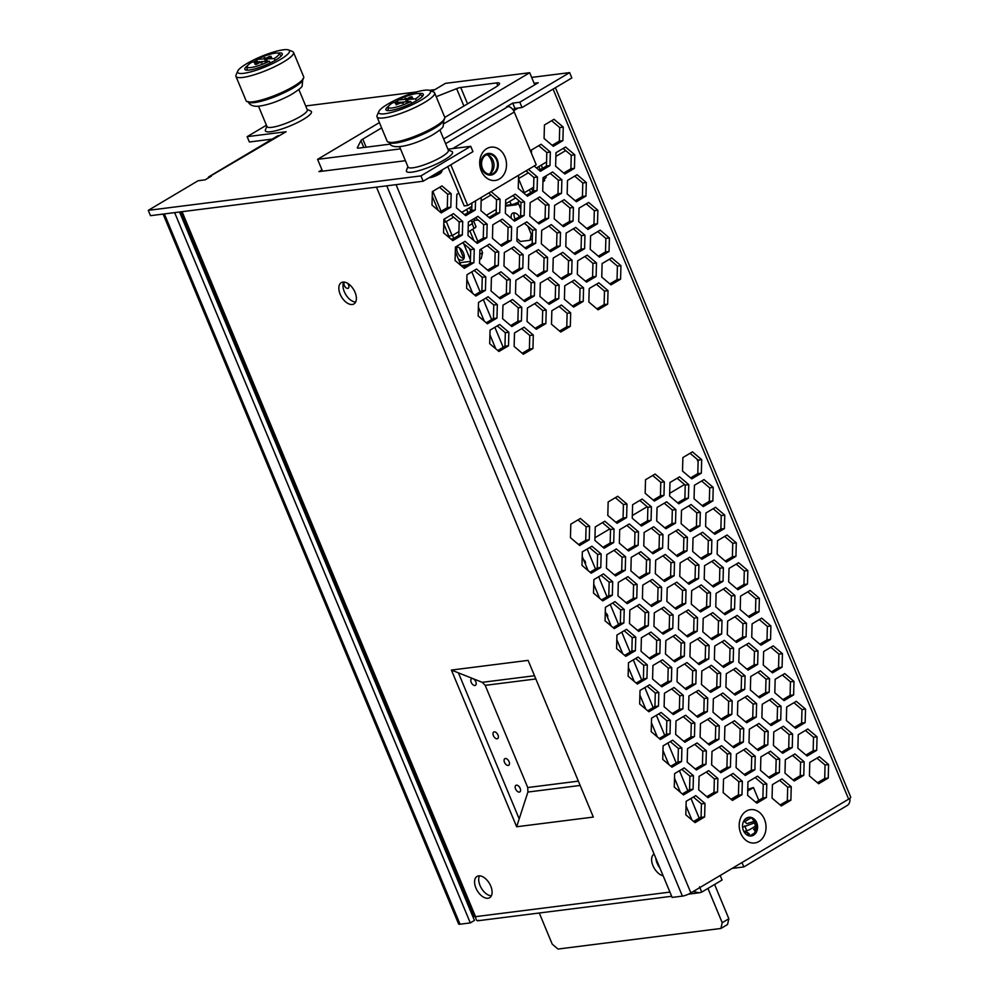<?xml version="1.0" encoding="UTF-8"?>
<svg xmlns="http://www.w3.org/2000/svg" width="999" height="999" viewBox="0 0 999 999"><rect width="100%" height="100%" fill="white"/><g stroke="black" fill="none" stroke-linecap="round" stroke-linejoin="round"><path stroke-width="1.5" d="M494.243 731.867A3.834 2.198 59.3 0 1 497.789 734.615A3.834 2.198 59.3 0 1 497.639 738.623A3.834 2.198 59.3 0 1 497.127 738.798A3.834 2.198 59.3 0 1 493.581 736.038A3.834 2.198 59.3 0 1 493.731 732.042A3.834 2.198 59.3 0 1 494.243 731.867M472.065 678.571A3.834 2.198 59.3 0 1 475.611 681.318A3.834 2.198 59.3 0 1 475.462 685.326A3.834 2.198 59.3 0 1 474.937 685.501A3.834 2.198 59.3 0 1 471.391 682.742A3.834 2.198 59.3 0 1 471.54 678.746A3.834 2.198 59.3 0 1 472.065 678.571M516.433 785.164A3.834 2.198 59.3 0 1 519.98 787.911A3.834 2.198 59.3 0 1 519.83 791.92A3.834 2.198 59.3 0 1 519.318 792.095A3.834 2.198 59.3 0 1 515.759 789.335A3.834 2.198 59.3 0 1 515.921 785.339A3.834 2.198 59.3 0 1 516.433 785.164M505.332 758.516A3.834 2.198 59.3 0 1 508.891 761.263A3.834 2.198 59.3 0 1 508.741 765.271A3.834 2.198 59.3 0 1 508.216 765.446A3.834 2.198 59.3 0 1 504.67 762.687A3.834 2.198 59.3 0 1 504.82 758.691A3.834 2.198 59.3 0 1 505.332 758.516M347.477 283.229A3.534 2.023 59.3 0 1 348.226 288.236A3.534 2.023 59.3 0 1 347.752 288.399A3.534 2.023 59.3 0 1 344.48 285.851A3.534 2.023 59.3 0 1 344.618 282.155A3.534 2.023 59.3 0 1 344.63 282.155M605.731 612.999A2.647 1.523 59.3 0 1 607.442 614.997A2.647 1.523 59.3 0 1 607.492 617.22M583.541 559.702A2.647 1.523 59.3 0 1 585.264 561.7A2.647 1.523 59.3 0 1 585.302 563.923M459.915 262.7L470.404 261.376M714.585 884.477L728.858 918.755L727.534 924.525L720.891 928.471L558.004 949.05L552.235 944.167L539.273 912.999M707.941 888.423L722.215 922.701L720.891 928.471M697.389 819.242L696.216 819.942M471.803 271.878L480.119 291.858M483.341 299.588L491.658 319.58M494.867 327.297L503.196 347.29M587.162 549.013L595.479 569.005M598.701 576.723L607.017 596.715M610.239 604.445L618.556 624.437M621.778 632.155L630.094 652.147M633.304 659.877L641.633 679.857M644.842 687.587L653.171 707.579M656.38 715.296L664.697 735.289M667.919 743.019L676.236 762.999M679.457 770.729L687.774 790.721M690.983 798.438L699.2 818.169M455.319 251.648L461.151 265.672L467.37 264.872M728.858 918.755L722.215 922.701M751.935 818.281A12.363 9.84 -97.2 0 1 753.958 834.24L754.382 833.328M487.712 155.082A12.363 9.84 -97.2 0 1 490.059 173.601M355.632 302.048A12.363 7.08 59.3 0 1 344.33 291.758A12.363 7.08 59.3 0 1 343.743 282.055M340.172 294.23A12.363 7.08 59.3 0 1 341.296 282.655A12.363 7.08 59.3 0 1 355.045 292.345A12.363 7.08 59.3 0 1 353.933 303.921A12.363 7.08 59.3 0 1 340.172 294.23M659.877 867.956A12.363 7.08 59.3 0 1 657.105 863.173A12.363 7.08 59.3 0 1 655.819 858.203M663.136 875.798A12.363 7.08 59.3 0 1 652.946 865.634A12.363 7.08 59.3 0 1 654.07 854.07A12.363 7.08 59.3 0 1 654.095 854.058M491.346 895.828A12.363 7.08 59.3 0 1 480.044 885.539A12.363 7.08 59.3 0 1 479.47 875.836M475.899 887.999A12.363 7.08 59.3 0 1 477.01 876.435A12.363 7.08 59.3 0 1 490.771 886.125A12.363 7.08 59.3 0 1 489.647 897.701A12.363 7.08 59.3 0 1 475.899 887.999M578.371 781.143L527.734 787.537L527.909 792.045L519.193 818.88L458.416 672.851L451.411 670.067L528.109 660.376L593.331 817.07L516.645 826.76L451.411 670.067M758.803 800.361L753.471 787.574L747.727 790.983M691.882 819.954L686.038 805.931M680.344 792.244L674.5 778.221M668.806 764.522L662.974 750.499M657.267 736.812L651.435 722.789M645.729 709.103L639.897 695.079M634.203 681.38L628.359 667.357M622.664 653.671L616.82 639.647M611.126 625.961L605.282 611.937M599.587 598.239L593.756 584.215M588.049 570.529L582.217 556.505M594.967 537.737L609.827 528.896M632.317 515.534L647.19 506.693M669.68 493.331L684.552 484.49M698.101 461.75L697.04 459.178M495.766 348.813L489.922 334.79M484.228 321.104L478.384 307.08M472.689 293.381L466.858 279.358M449.612 237.962L443.781 223.938M438.074 210.24L432.242 196.216M444.33 219.056L445.554 221.99L443.818 222.203M432.804 191.333L441.121 211.326M445.554 221.99L453.633 217.183M461.763 212.35L471.84 206.368M481.156 200.824L490.996 194.98M533.641 187.2L524.375 192.707L518.518 178.634L528.359 172.777M536.488 167.944L546.553 161.963M555.881 156.418L565.709 150.574M747.776 789.297L753.471 787.574M738.448 794.842L731.018 799.262M701.086 817.045L693.656 821.465M699.512 886.787L701.723 892.119L722.065 880.032L720.179 875.499M701.723 892.119L699.275 892.794L693.269 891.495M180.819 211.85L474.113 916.433A6.481 1.286 -22.6 0 0 475.524 916.657C475.986 920.229 477.023 921.44 478.633 920.304M519.193 818.88L516.645 826.76M534.502 675.736L482.242 682.329L458.416 672.851M482.242 682.329L485.202 685.351L535.839 678.958M527.734 787.537L485.202 685.351M485.789 155.195A10.015 7.967 82.8 0 0 481.98 166.883A10.015 7.967 82.8 0 0 490.821 174.188A10.015 7.967 82.8 0 0 493.331 173.314A10.015 7.967 82.8 0 0 497.14 161.626A10.015 7.967 82.8 0 0 488.311 154.321A10.015 7.967 82.8 0 0 485.789 155.195M486.563 154.795A10.015 7.967 -97.2 0 1 493.843 163.174A10.015 7.967 -97.2 0 1 489.785 173.764A10.015 7.967 -97.2 0 1 489.011 174.163M764.447 819.267A16.783 13.349 82.8 0 0 746.29 811.113A16.783 13.349 82.8 0 0 740.783 833.341A16.783 13.349 82.8 0 0 758.94 841.495A16.783 13.349 82.8 0 0 764.447 819.267M756.705 822.676A9.428 7.492 82.8 0 0 748.875 817.282A9.428 7.492 82.8 0 0 743.418 830.569A9.428 7.492 82.8 0 0 751.236 835.976A9.428 7.492 82.8 0 0 756.705 822.676M748.388 817.357A9.428 7.492 -97.2 0 1 755.719 822.801A9.428 7.492 -97.2 0 1 750.749 836.013M518.144 108.042L513.623 110.727M396.054 184.653L690.871 892.919L848.651 799.15A6.481 1.286 157.4 0 0 850.736 797.152L555.419 87.712M458.866 193.132L456.818 194.355L456.456 207.867L465.684 215.672L475.274 209.977L475.512 200.849M477.222 243.381L486.813 237.687L487.162 224.176L477.934 216.371L468.344 222.065L467.994 235.577L477.222 243.381M488.761 271.104L498.339 265.409L498.701 251.898L489.473 244.081L479.882 249.787L479.532 263.286L488.761 271.104M500.299 298.813L509.877 293.119L510.239 279.608L501.011 271.803L491.421 277.497L491.058 291.009L500.299 298.813M511.825 326.523L521.416 320.829L521.778 307.33L512.537 299.513L502.959 305.207L502.597 318.718L511.825 326.523M523.364 354.245L532.954 348.551L533.304 335.04L524.075 327.222L514.497 332.929L514.135 346.428L523.364 354.245M604.12 548.239L613.711 542.544L614.06 529.033L604.832 521.228L595.242 526.923L594.892 540.434L604.12 548.239M615.659 575.961L625.249 570.254L625.599 556.755L616.371 548.938L606.78 554.632L606.43 568.144L615.659 575.961M627.197 603.671L636.775 597.976L637.137 584.465L627.909 576.66L618.319 582.355L617.969 595.866L627.197 603.671M638.736 631.38L648.314 625.686L648.676 612.175L639.447 604.37L629.857 610.064L629.495 623.576L638.736 631.38M650.262 659.103L659.852 653.408L660.214 639.897L650.973 632.08L641.395 637.787L641.033 651.286L650.262 659.103M661.8 686.812L671.39 681.118L671.74 667.607L662.512 659.802L652.934 665.496L652.572 679.008L661.8 686.812M673.338 714.522L682.929 708.828L683.279 695.329L674.05 687.512L664.46 693.206L664.11 706.718L673.338 714.522M684.877 742.245L694.467 736.55L694.817 723.039L685.589 715.222L675.998 720.928L675.649 734.427L684.877 742.245M696.415 769.954L705.993 764.26L706.355 750.749L697.127 742.944L687.537 748.638L687.187 762.15L696.415 769.954M707.954 797.677L717.532 791.97L717.894 778.471L708.666 770.654L699.075 776.348L698.713 789.859L707.954 797.677M514.585 221.179L524.163 215.484L524.525 201.973L515.297 194.168L505.706 199.862L505.344 213.374L514.585 221.179M526.111 248.901L535.701 243.207L536.063 229.695L526.823 221.878L517.245 227.585L516.883 241.084L526.111 248.901M537.649 276.611L547.24 270.916L547.589 257.405L538.361 249.6L528.783 255.294L528.421 268.806L537.649 276.611M549.188 304.32L558.778 298.626L559.128 285.127L549.9 277.31L540.309 283.004L539.959 296.516L549.188 304.32M560.726 332.043L570.317 326.348L570.666 312.837L561.438 305.02L551.848 310.726L551.498 324.225L560.726 332.043M641.483 526.036L651.061 520.342L651.423 506.83L642.195 499.025L632.604 504.72L632.255 518.231L641.483 526.036M653.021 553.758L662.599 548.051L662.961 534.552L653.733 526.735L644.143 532.442L643.781 545.941L653.021 553.758M664.547 581.468L674.138 575.774L674.5 562.262L665.259 554.457L655.681 560.152L655.319 573.663L664.547 581.468M676.086 609.178L685.676 603.483L686.026 589.972L676.798 582.167L667.22 587.862L666.857 601.373L676.086 609.178M687.624 636.9L697.215 631.206L697.564 617.694L688.336 609.877L678.746 615.584L678.396 629.083L687.624 636.9M699.163 664.61L708.753 658.915L709.103 645.404L699.874 637.599L690.284 643.294L689.934 656.805L699.163 664.61M710.701 692.319L720.279 686.625L720.641 673.126L711.413 665.309L701.822 671.003L701.473 684.515L710.701 692.319M722.24 720.042L731.817 714.347L732.18 700.836L722.951 693.019L713.361 698.726L712.999 712.225L722.24 720.042M733.766 747.751L743.356 742.057L743.718 728.546L734.477 720.741L724.899 726.435L724.537 739.947L733.766 747.751M745.304 775.474L754.894 769.767L755.244 756.268L746.016 748.451L736.438 754.145L736.076 767.657L745.304 775.474M756.842 803.184L766.433 797.489L766.782 783.978L757.554 776.161L747.964 781.867L747.614 795.366L756.842 803.184M534.165 165.996L540.397 171.266L549.987 165.572L550.349 152.06L541.108 144.256L531.53 149.95L531.443 153.284M551.935 198.976L561.525 193.282L561.875 179.77L552.647 171.965L543.069 177.66L542.707 191.171L551.935 198.976M563.473 226.698L573.064 221.004L573.414 207.492L564.185 199.675L554.595 205.382L554.245 218.881L563.473 226.698M575.012 254.408L584.602 248.714L584.952 235.202L575.724 227.397L566.133 233.092L565.784 246.603L575.012 254.408M586.55 282.13L596.128 276.423L596.49 262.924L587.262 255.107L577.672 260.801L577.322 274.313L586.55 282.13M598.089 309.84L607.667 304.146L608.029 290.634L598.801 282.817L589.21 288.524L588.848 302.023L598.089 309.84M678.833 503.833L688.423 498.139L688.786 484.627L679.545 476.823L669.967 482.517L669.605 496.028L678.833 503.833M690.371 531.555L699.962 525.849L700.311 512.35L691.083 504.532L681.505 510.239L681.143 523.738L690.371 531.555M701.91 559.265L711.5 553.571L711.85 540.059L702.622 532.255L693.031 537.949L692.682 551.46L701.91 559.265M713.448 586.975L723.039 581.281L723.388 567.782L714.16 559.964L704.57 565.659L704.22 579.17L713.448 586.975M724.987 614.697L734.565 609.003L734.927 595.491L725.699 587.674L716.108 593.381L715.759 606.88L724.987 614.697M736.525 642.407L746.103 636.713L746.465 623.201L737.237 615.396L727.647 621.091L727.284 634.602L736.525 642.407M748.051 670.129L757.642 664.422L758.004 650.923L748.763 643.106L739.185 648.801L738.823 662.312L748.051 670.129M759.59 697.839L769.18 692.145L769.53 678.633L760.301 670.816L750.724 676.523L750.361 690.022L759.59 697.839M771.128 725.549L780.719 719.854L781.068 706.343L771.84 698.538L762.249 704.233L761.9 717.744L771.128 725.549M782.667 753.271L792.257 747.564L792.607 734.065L783.378 726.248L773.788 731.942L773.438 745.454L782.667 753.271M794.205 780.981L803.783 775.286L804.145 761.775L794.917 753.97L785.326 759.665L784.977 773.164L794.205 780.981M441.233 212.912L450.824 207.218L451.186 193.706L441.945 185.901L432.367 191.596L432.005 205.107L441.233 212.912M452.772 240.634L462.362 234.927L462.712 221.428L453.484 213.611L443.906 219.305L443.544 232.817L452.772 240.634M464.31 268.344L473.901 262.65L474.25 249.138L465.022 241.333L455.432 247.028L455.082 260.539L464.31 268.344M475.849 296.054L485.439 290.359L485.789 276.848L476.56 269.043L466.97 274.737L466.62 288.249L475.849 296.054M487.387 323.776L496.965 318.082L497.327 304.57L488.099 296.753L478.509 302.46L478.159 315.959L487.387 323.776M498.926 351.486L508.503 345.791L508.866 332.28L499.637 324.475L490.047 330.169L489.685 343.681L498.926 351.486M579.67 545.491L589.26 539.785L589.622 526.286L580.382 518.469L570.804 524.163L570.441 537.674L579.67 545.491M591.208 573.201L600.799 567.507L601.148 553.995L591.92 546.191L582.342 551.885L581.98 565.384L591.208 573.201M602.747 600.911L612.337 595.217L612.687 581.705L603.458 573.901L593.868 579.595L593.518 593.106L602.747 600.911M614.285 628.633L623.875 622.926L624.225 609.427L614.997 601.61L605.406 607.317L605.057 620.816L614.285 628.633M625.824 656.343L635.401 650.649L635.764 637.137L626.535 629.333L616.945 635.027L616.595 648.538L625.824 656.343M637.362 684.053L646.94 678.358L647.302 664.847L638.074 657.042L628.483 662.737L628.121 676.248L637.362 684.053M648.888 711.775L658.478 706.081L658.841 692.569L649.6 684.752L640.022 690.459L639.66 703.958L648.888 711.775M660.426 739.485L670.017 733.79L670.366 720.279L661.138 712.474L651.56 718.169L651.198 731.68L660.426 739.485M671.965 767.195L681.555 761.5L681.905 748.001L672.677 740.184L663.086 745.878L662.737 759.39L671.965 767.195M683.503 794.917L693.081 789.222L693.443 775.711L684.215 767.894L674.625 773.601L674.275 787.1L683.503 794.917M695.042 822.627L704.62 816.932L704.982 803.421L695.754 795.616L686.163 801.31L685.814 814.822L695.042 822.627M481.256 197.44L480.906 210.614L490.134 218.431L499.725 212.725L500.074 199.226L491.071 191.608M501.673 246.141L511.251 240.447L511.613 226.935L502.385 219.131L492.794 224.825L492.445 238.336L501.673 246.141M513.211 273.851L522.789 268.157L523.151 254.645L513.923 246.84L504.333 252.535L503.971 266.046L513.211 273.851M524.737 301.573L534.328 295.879L534.69 282.367L525.449 274.55L515.871 280.257L515.509 293.756L524.737 301.573M536.276 329.283L545.866 323.589L546.216 310.077L536.987 302.272L527.41 307.967L527.047 321.478L536.276 329.283M617.032 523.289L626.623 517.582L626.972 504.083L617.744 496.266L608.154 501.96L607.804 515.472L617.032 523.289M628.571 550.998L638.161 545.304L638.511 531.793L629.283 523.988L619.692 529.682L619.343 543.194L628.571 550.998M640.109 578.708L649.687 573.014L650.049 559.502L640.821 551.698L631.231 557.392L630.881 570.904L640.109 578.708M651.648 606.43L661.226 600.724L661.588 587.225L652.359 579.408L642.769 585.114L642.407 598.613L651.648 606.43M663.174 634.14L672.764 628.446L673.126 614.934L663.885 607.13L654.308 612.824L653.945 626.336L663.174 634.14M674.712 661.85L684.303 656.156L684.652 642.657L675.424 634.84L665.846 640.534L665.484 654.045L674.712 661.85M686.251 689.572L695.841 683.878L696.191 670.366L686.962 662.549L677.372 668.256L677.022 681.755L686.251 689.572M697.789 717.282L707.367 711.588L707.729 698.076L698.501 690.272L688.91 695.966L688.561 709.477L697.789 717.282M709.327 745.004L718.905 739.297L719.268 725.798L710.039 717.981L700.449 723.676L700.099 737.187L709.327 745.004M720.853 772.714L730.444 767.02L730.806 753.508L721.578 745.691L711.987 751.398L711.625 764.897L720.853 772.714M732.392 800.424L741.982 794.729L742.332 781.218L733.104 773.413L723.526 779.108L723.164 792.619L732.392 800.424M518.606 175.237L518.256 188.411L527.497 196.229L537.075 190.534L537.437 177.023L528.434 169.405M539.023 223.938L548.613 218.244L548.975 204.733L539.735 196.928L530.157 202.622L529.795 216.134L539.023 223.938M550.561 251.648L560.152 245.954L560.501 232.455L551.273 224.638L541.695 230.332L541.333 243.843L550.561 251.648M562.1 279.37L571.69 273.676L572.04 260.165L562.812 252.347L553.221 258.054L552.872 271.553L562.1 279.37M573.638 307.08L583.229 301.386L583.578 287.874L574.35 280.07L564.76 285.764L564.41 299.275L573.638 307.08M654.395 501.086L663.973 495.379L664.335 481.88L655.107 474.063L645.516 479.757L645.167 493.269L654.395 501.086M665.921 528.796L675.511 523.101L675.873 509.59L666.645 501.785L657.055 507.48L656.693 520.991L665.921 528.796M677.459 556.505L687.05 550.811L687.399 537.3L678.171 529.495L668.593 535.189L668.231 548.701L677.459 556.505M688.998 584.228L698.588 578.533L698.938 565.022L689.71 557.205L680.132 562.912L679.77 576.411L688.998 584.228M700.536 611.937L710.127 606.243L710.476 592.732L701.248 584.927L691.658 590.621L691.308 604.133L700.536 611.937M712.075 639.647L721.653 633.953L722.015 620.454L712.786 612.637L703.196 618.331L702.846 631.843L712.075 639.647M723.613 667.369L733.191 661.675L733.553 648.164L724.325 640.347L714.735 646.053L714.372 659.552L723.613 667.369M735.139 695.079L744.73 689.385L745.092 675.873L735.851 668.069L726.273 673.763L725.911 687.275L735.139 695.079M746.678 722.801L756.268 717.095L756.618 703.596L747.389 695.779L737.811 701.473L737.449 714.984L746.678 722.801M758.216 750.511L767.806 744.817L768.156 731.305L758.928 723.488L749.337 729.195L748.988 742.694L758.216 750.511M769.754 778.221L779.345 772.527L779.695 759.015L770.466 751.211L760.876 756.905L760.526 770.416L769.754 778.221M781.293 805.943L790.871 800.236L791.233 786.737L782.005 778.92L772.414 784.615L772.065 798.126L781.293 805.943M553.309 146.304L562.899 140.609L563.261 127.098L554.02 119.293L544.443 124.987L544.08 138.499L553.309 146.304M564.847 174.026L574.437 168.332L574.787 154.82L565.559 147.003L555.981 152.71L555.619 166.209L564.847 174.026M576.386 201.736L585.976 196.041L586.326 182.53L577.097 174.725L567.507 180.419L567.157 193.931L576.386 201.736M587.924 229.445L597.502 223.751L597.864 210.252L588.636 202.435L579.045 208.129L578.696 221.641L587.924 229.445M599.462 257.168L609.04 251.473L609.402 237.962L600.174 230.145L590.584 235.851L590.234 249.35L599.462 257.168M611.001 284.877L620.579 279.183L620.941 265.672L611.713 257.867L602.122 263.561L601.76 277.073L611.001 284.877M691.745 478.883L701.335 473.176L701.685 459.677L692.457 451.86L682.879 457.567L682.517 471.066L691.745 478.883M703.284 506.593L712.874 500.899L713.224 487.387L703.995 479.582L694.417 485.277L694.055 498.788L703.284 506.593M714.822 534.303L724.412 528.608L724.762 515.097L715.534 507.292L705.943 512.986L705.594 526.498L714.822 534.303M726.36 562.025L735.938 556.331L736.3 542.819L727.072 535.002L717.482 540.709L717.132 554.208L726.36 562.025M737.899 589.735L747.477 584.04L747.839 570.529L738.611 562.724L729.02 568.419L728.658 581.93L737.899 589.735M749.425 617.444L759.015 611.75L759.377 598.251L750.137 590.434L740.559 596.128L740.197 609.64L749.425 617.444M760.963 645.167L770.554 639.472L770.903 625.961L761.675 618.144L752.097 623.851L751.735 637.35L760.963 645.167M772.502 672.876L782.092 667.182L782.442 653.671L773.214 645.866L763.623 651.56L763.273 665.072L772.502 672.876M784.04 700.599L793.631 694.892L793.98 681.393L784.752 673.576L775.162 679.27L774.812 692.782L784.04 700.599M795.579 728.308L805.157 722.614L805.519 709.103L796.29 701.298L786.7 706.992L786.35 720.491L795.579 728.308M807.117 756.018L816.695 750.324L817.057 736.812L807.829 729.008L798.238 734.702L797.876 748.214L807.117 756.018M818.643 783.74L828.233 778.034L828.596 764.535L819.355 756.718L809.777 762.412L809.415 775.923L818.643 783.74M471.928 202.984L471.728 210.427L464.535 214.698M475.549 217.794L483.628 224.625L483.266 238.137L476.073 242.407M487.075 245.504L495.154 252.347L494.805 265.846L487.612 270.13M498.613 273.214L506.693 280.057L506.343 293.569L499.15 297.839M510.152 300.936L518.231 307.767L517.882 321.278L510.676 325.549M521.69 328.646L529.77 335.489L529.408 348.988L522.215 353.271M602.447 522.652L610.526 529.482L610.164 542.994L602.971 547.265M613.985 550.362L622.065 557.205L621.703 570.704L614.51 574.987M625.511 578.071L633.591 584.914L633.241 598.426L626.048 602.697M637.05 605.794L645.129 612.624L644.78 626.136L637.574 630.406M648.588 633.503L656.668 640.347L656.318 653.846L649.113 658.129M660.127 661.213L668.206 668.056L667.844 681.568L660.651 685.838M671.665 688.935L679.745 695.766L679.382 709.278L672.19 713.561M683.191 716.645L691.283 723.488L690.921 736.987L683.728 741.27M694.73 744.367L702.809 751.198L702.459 764.71L695.267 768.98M706.268 772.077L714.347 778.908L713.998 792.419L706.793 796.702M512.899 195.592L520.979 202.422L520.629 215.934L513.436 220.205M524.438 223.301L532.517 230.145L532.167 243.644L524.962 247.927M535.976 251.011L544.055 257.854L543.693 271.366L536.5 275.637M547.514 278.733L555.594 285.564L555.232 299.076L548.039 303.359M559.053 306.443L567.132 313.286L566.77 326.785L559.577 331.069M639.797 500.449L647.876 507.28L647.527 520.791L640.334 525.062M651.336 528.159L659.415 535.002L659.065 548.501L651.86 552.784M662.874 555.869L670.953 562.712L670.604 576.223L663.398 580.494M674.412 583.591L682.492 590.421L682.13 603.933L674.937 608.204M685.951 611.301L694.03 618.144L693.668 631.643L686.475 635.926M697.477 639.01L705.569 645.854L705.207 659.365L698.014 663.636M709.015 666.733L717.095 673.563L716.745 687.075L709.552 691.358M720.554 694.442L728.633 701.286L728.283 714.784L721.078 719.068M732.092 722.165L740.172 728.995L739.809 742.507L732.617 746.777M743.631 749.874L751.71 756.705L751.348 770.217L744.155 774.5M755.169 777.584L763.248 784.427L762.886 797.939L755.694 802.209M538.723 145.667L546.803 152.51L546.453 166.021L539.248 170.292M550.262 173.389L558.341 180.22L557.979 193.731L550.786 198.002M561.8 201.099L569.88 207.942L569.517 221.441L562.325 225.724M573.339 228.808L581.418 235.652L581.056 249.163L573.863 253.434M584.865 256.531L592.944 263.361L592.594 276.873L585.402 281.156M596.403 284.24L604.482 291.084L604.133 304.583L596.927 308.866M677.16 478.246L685.239 485.077L684.877 498.588L677.684 502.859M688.698 505.956L696.778 512.799L696.415 526.298L689.223 530.581M700.237 533.666L708.316 540.509L707.954 554.02L700.761 558.291M711.763 561.388L719.842 568.219L719.492 581.73L712.299 586.001M723.301 589.098L731.38 595.941L731.031 609.44L723.838 613.723M734.839 616.82L742.919 623.651L742.569 637.162L735.364 641.433M746.378 644.53L754.457 651.36L754.095 664.872L746.902 669.155M757.916 672.24L765.996 679.083L765.634 692.582L758.441 696.865M769.455 699.962L777.534 706.793L777.172 720.304L769.979 724.575M780.981 727.672L789.06 734.502L788.711 748.014L781.518 752.297M792.519 755.381L800.599 762.225L800.249 775.736L793.056 780.007M439.56 187.325L447.639 194.156L447.29 207.667L440.084 211.938M451.098 215.035L459.178 221.878L458.816 235.377L451.623 239.66M462.637 242.745L470.716 249.588L470.354 263.099L463.161 267.37M474.163 270.467L482.255 277.297L481.893 290.809L474.7 295.08M485.701 298.177L493.781 305.02L493.431 318.519L486.238 322.802M497.24 325.886L505.319 332.729L504.97 346.241L497.764 350.512M577.996 519.892L586.076 526.735L585.714 540.234L578.521 544.517M589.535 547.602L597.614 554.445L597.252 567.956L590.059 572.227M601.073 575.324L609.153 582.155L608.791 595.666L601.598 599.937M612.599 603.034L620.679 609.877L620.329 623.376L613.136 627.659M624.138 630.744L632.217 637.587L631.868 651.098L624.675 655.369M635.676 658.466L643.756 665.297L643.406 678.808L636.201 683.079M647.215 686.176L655.294 693.019L654.932 706.518L647.739 710.801M658.753 713.885L666.832 720.729L666.47 734.24L659.278 738.511M670.292 741.608L678.371 748.438L678.009 761.95L670.816 766.233M681.817 769.317L689.897 776.161L689.547 789.66L682.354 793.943M693.356 797.04L701.435 803.87L701.086 817.382L693.893 821.653M488.686 193.019L496.528 199.675L496.178 213.174L488.986 217.457M499.987 220.542L508.066 227.385L507.717 240.896L500.524 245.167M511.525 248.264L519.605 255.095L519.255 268.606L512.05 272.877M523.064 275.974L531.143 282.817L530.781 296.316L523.588 300.599M534.602 303.684L542.682 310.527L542.32 324.038L535.127 328.309M615.359 497.689L623.438 504.532L623.076 518.031L615.884 522.315M626.885 525.399L634.964 532.242L634.615 545.754L627.422 550.024M638.423 553.121L646.503 559.952L646.153 573.463L638.96 577.734M649.962 580.831L658.041 587.674L657.692 601.173L650.486 605.456M661.5 608.541L669.58 615.384L669.218 628.895L662.025 633.166M673.039 636.263L681.118 643.094L680.756 656.605L673.563 660.876M684.577 663.973L692.657 670.816L692.295 684.315L685.102 688.598M696.103 691.695L704.183 698.526L703.833 712.037L696.64 716.308M707.642 719.405L715.721 726.236L715.371 739.747L708.179 744.03M719.18 747.115L727.26 753.958L726.91 767.457L719.705 771.74M730.719 774.837L738.798 781.668L738.436 795.179L731.243 799.45M526.036 170.817L533.891 177.472L533.541 190.971L526.336 195.255M537.35 198.339L545.429 205.182L545.067 218.694L537.874 222.964M548.888 226.061L556.967 232.892L556.605 246.403L549.413 250.674M560.427 253.771L568.506 260.614L568.144 274.113L560.951 278.396M571.952 281.493L580.032 288.324L579.682 301.835L572.489 306.106M652.709 475.487L660.789 482.33L660.439 495.829L653.246 500.112M664.248 503.196L672.327 510.039L671.977 523.551L664.772 527.822M675.786 530.919L683.865 537.749L683.503 551.261L676.311 555.531M687.324 558.628L695.404 565.471L695.042 578.97L687.849 583.254M698.863 586.338L706.942 593.181L706.58 606.693L699.387 610.963M710.389 614.06L718.468 620.891L718.119 634.402L710.926 638.686M721.927 641.77L730.007 648.613L729.657 662.112L722.464 666.395M733.466 669.492L741.545 676.323L741.196 689.834L733.99 694.105M745.004 697.202L753.084 704.033L752.722 717.544L745.529 721.827M756.543 724.912L764.622 731.755L764.26 745.254L757.067 749.537M768.081 752.634L776.161 759.465L775.798 772.976L768.606 777.247M779.607 780.344L787.687 787.175L787.337 800.686L780.144 804.969M551.635 120.717L559.715 127.547L559.353 141.059L552.16 145.33M563.174 148.426L571.253 155.27L570.891 168.769L563.698 173.052M574.712 176.136L582.792 182.979L582.429 196.491L575.237 200.762M586.238 203.858L594.318 210.689L593.968 224.201L586.775 228.484M597.777 231.568L605.856 238.411L605.506 251.91L598.314 256.194M609.315 259.29L617.394 266.121L617.045 279.633L609.84 283.903M690.072 453.284L698.151 460.127L697.789 473.626L690.596 477.909M701.61 480.994L709.69 487.837L709.327 501.348L702.135 505.619M713.149 508.716L721.228 515.546L720.866 529.058L713.673 533.329M724.675 536.426L732.754 543.269L732.404 556.768L725.212 561.051M736.213 564.135L744.292 570.978L743.943 584.49L736.75 588.761M747.751 591.858L755.831 598.688L755.481 612.2L748.276 616.483M759.29 619.567L767.369 626.41L767.007 639.909L759.814 644.193M770.828 647.29L778.908 654.12L778.546 667.632L771.353 671.902M782.367 674.999L790.446 681.83L790.084 695.341L782.891 699.625M793.893 702.709L801.972 709.552L801.623 723.064L794.43 727.334M805.431 730.431L813.511 737.262L813.161 750.773L805.956 755.044M816.97 758.141L825.049 764.984L824.699 778.483L817.494 782.766M473.863 915.833L472.789 916.458M179.558 212L474.45 920.454L470.304 922.914L460.027 924.212A6.481 1.286 157.4 0 1 458.616 923.988L163.112 214.086M470.304 922.914L174.638 212.625M690.871 892.919A6.481 1.286 157.4 0 1 682.404 896.128L672.14 897.414L376.473 187.125M742.007 862.524L743.83 866.932L847.189 805.506A6.481 5.157 82.8 0 0 849.774 798.413M743.83 866.932L732.105 868.406M742.582 827.222L754.57 822.839M755.331 826.273L749.312 829.844L743.88 831.555M755.157 830.669L753.558 829.307L755.419 828.208M748.588 817.357L744.692 819.667M753.983 821.428L746.915 823.651L744.617 821.702L751.086 817.856M744.742 832.891L747.14 832.13L749.425 834.09L747.477 835.251M749.625 835.963L753.683 833.553M747.14 832.13L748.251 834.789M744.742 825.936L746.703 830.669M825.049 764.984L828.596 764.535M824.699 778.483L828.233 778.034M813.511 737.262L817.057 736.812M813.161 750.773L816.695 750.324M801.972 709.552L805.519 709.103M801.623 723.064L805.157 722.614M790.446 681.83L793.98 681.393M790.084 695.341L793.631 694.892M778.908 654.12L782.442 653.671M778.546 667.632L782.092 667.182M767.369 626.41L770.903 625.961M767.007 639.909L770.554 639.472M755.831 598.688L759.377 598.251M755.481 612.2L759.015 611.75M744.292 570.978L747.839 570.529M743.943 584.49L747.477 584.04M732.754 543.269L736.3 542.819M732.404 556.768L735.938 556.331M721.228 515.546L724.762 515.097M720.866 529.058L724.412 528.608M709.69 487.837L713.224 487.387M709.327 501.348L712.874 500.899M698.151 460.127L701.685 459.677M697.789 473.626L701.335 473.176M617.394 266.121L620.941 265.672M617.045 279.633L620.579 279.183M605.856 238.411L609.402 237.962M605.506 251.91L609.04 251.473M594.318 210.689L597.864 210.252M593.968 224.201L597.502 223.751M582.792 182.979L586.326 182.53M582.429 196.491L585.976 196.041M571.253 155.27L574.787 154.82M570.891 168.769L574.437 168.332M559.715 127.547L563.261 127.098M559.353 141.059L562.899 140.609M787.687 787.175L791.233 786.737M787.337 800.686L790.871 800.236M776.161 759.465L779.695 759.015M775.798 772.976L779.345 772.527M764.622 731.755L768.156 731.305M764.26 745.254L767.806 744.817M753.084 704.033L756.618 703.596M752.722 717.544L756.268 717.095M741.545 676.323L745.092 675.873M741.196 689.834L744.73 689.385M730.007 648.613L733.553 648.164M729.657 662.112L733.191 661.675M718.468 620.891L722.015 620.454M718.119 634.402L721.653 633.953M706.942 593.181L710.476 592.732M706.58 606.693L710.127 606.243M695.404 565.471L698.938 565.022M695.042 578.97L698.588 578.533M683.865 537.749L687.399 537.3M683.503 551.261L687.05 550.811M672.327 510.039L675.873 509.59M671.977 523.551L675.511 523.101M660.789 482.33L664.335 481.88M660.439 495.829L663.973 495.379M580.032 288.324L583.578 287.874M579.682 301.835L583.229 301.386M568.506 260.614L572.04 260.165M568.144 274.113L571.69 273.676M556.967 232.892L560.501 232.455M556.605 246.403L560.152 245.954M545.429 205.182L548.975 204.733M545.067 218.694L548.613 218.244M533.891 177.472L537.437 177.023M533.541 190.971L537.075 190.534M738.798 781.668L742.332 781.218M738.436 795.179L741.982 794.729M727.26 753.958L730.806 753.508M726.91 767.457L730.444 767.02M715.721 726.236L719.268 725.798M715.371 739.747L718.905 739.297M704.183 698.526L707.729 698.076M703.833 712.037L707.367 711.588M692.657 670.816L696.191 670.366M692.295 684.315L695.841 683.878M681.118 643.094L684.652 642.657M680.756 656.605L684.303 656.156M669.58 615.384L673.126 614.934M669.218 628.895L672.764 628.446M658.041 587.674L661.588 587.225M657.692 601.173L661.226 600.724M646.503 559.952L650.049 559.502M646.153 573.463L649.687 573.014M634.964 532.242L638.511 531.793M634.615 545.754L638.161 545.304M623.438 504.532L626.972 504.083M623.076 518.031L626.623 517.582M542.682 310.527L546.216 310.077M542.32 324.038L545.866 323.589M531.143 282.817L534.69 282.367M530.781 296.316L534.328 295.879M519.605 255.095L523.151 254.645M519.255 268.606L522.789 268.157M508.066 227.385L511.613 226.935M507.717 240.896L511.251 240.447M496.528 199.675L500.074 199.226M496.178 213.174L499.725 212.725M701.435 803.87L704.982 803.421M701.086 817.382L704.62 816.932M689.897 776.161L693.443 775.711M689.547 789.66L693.081 789.222M678.371 748.438L681.905 748.001M678.009 761.95L681.555 761.5M666.832 720.729L670.366 720.279M666.47 734.24L670.017 733.79M655.294 693.019L658.841 692.569M654.932 706.518L658.478 706.081M643.756 665.297L647.302 664.847M643.406 678.808L646.94 678.358M632.217 637.587L635.764 637.137M631.868 651.098L635.401 650.649M620.679 609.877L624.225 609.427M620.329 623.376L623.875 622.926M609.153 582.155L612.687 581.705M608.791 595.666L612.337 595.217M597.614 554.445L601.148 553.995M597.252 567.956L600.799 567.507M586.076 526.735L589.622 526.286M585.714 540.234L589.26 539.785M505.319 332.729L508.866 332.28M504.97 346.241L508.503 345.791M493.781 305.02L497.327 304.57M493.431 318.519L496.965 318.082M482.255 277.297L485.789 276.848M481.893 290.809L485.439 290.359M470.716 249.588L474.25 249.138M470.354 263.099L473.901 262.65M459.178 221.878L462.712 221.428M458.816 235.377L462.362 234.927M447.639 194.156L451.186 193.706M447.29 207.667L450.824 207.218M800.599 762.225L804.145 761.775M800.249 775.736L803.783 775.286M789.06 734.502L792.607 734.065M788.711 748.014L792.257 747.564M777.534 706.793L781.068 706.343M777.172 720.304L780.719 719.854M765.996 679.083L769.53 678.633M765.634 692.582L769.18 692.145M754.457 651.36L758.004 650.923M754.095 664.872L757.642 664.422M742.919 623.651L746.465 623.201M742.569 637.162L746.103 636.713M731.38 595.941L734.927 595.491M731.031 609.44L734.565 609.003M719.842 568.219L723.388 567.782M719.492 581.73L723.039 581.281M708.316 540.509L711.85 540.059M707.954 554.02L711.5 553.571M696.778 512.799L700.311 512.35M696.415 526.298L699.962 525.849M685.239 485.077L688.786 484.627M684.877 498.588L688.423 498.139M604.482 291.084L608.029 290.634M604.133 304.583L607.667 304.146M592.944 263.361L596.49 262.924M592.594 276.873L596.128 276.423M581.418 235.652L584.952 235.202M581.056 249.163L584.602 248.714M569.88 207.942L573.414 207.492M569.517 221.441L573.064 221.004M558.341 180.22L561.875 179.77M557.979 193.731L561.525 193.282M546.803 152.51L550.349 152.06M546.453 166.021L549.987 165.572M763.248 784.427L766.782 783.978M762.886 797.939L766.433 797.489M751.71 756.705L755.244 756.268M751.348 770.217L754.894 769.767M740.172 728.995L743.718 728.546M739.809 742.507L743.356 742.057M728.633 701.286L732.18 700.836M728.283 714.784L731.817 714.347M717.095 673.563L720.641 673.126M716.745 687.075L720.279 686.625M705.569 645.854L709.103 645.404M705.207 659.365L708.753 658.915M694.03 618.144L697.564 617.694M693.668 631.643L697.215 631.206M682.492 590.421L686.026 589.972M682.13 603.933L685.676 603.483M670.953 562.712L674.5 562.262M670.604 576.223L674.138 575.774M659.415 535.002L662.961 534.552M659.065 548.501L662.599 548.051M647.876 507.28L651.423 506.83M647.527 520.791L651.061 520.342M567.132 313.286L570.666 312.837M566.77 326.785L570.317 326.348M555.594 285.564L559.128 285.127M555.232 299.076L558.778 298.626M544.055 257.854L547.589 257.405M543.693 271.366L547.24 270.916M532.517 230.145L536.063 229.695M532.167 243.644L535.701 243.207M520.979 202.422L524.525 201.973M520.629 215.934L524.163 215.484M714.347 778.908L717.894 778.471M713.998 792.419L717.532 791.97M702.809 751.198L706.355 750.749M702.459 764.71L705.993 764.26M691.283 723.488L694.817 723.039M690.921 736.987L694.467 736.55M679.745 695.766L683.279 695.329M679.382 709.278L682.929 708.828M668.206 668.056L671.74 667.607M667.844 681.568L671.39 681.118M656.668 640.347L660.214 639.897M656.318 653.846L659.852 653.408M645.129 612.624L648.676 612.175M644.78 626.136L648.314 625.686M633.591 584.914L637.137 584.465M633.241 598.426L636.775 597.976M622.065 557.205L625.599 556.755M621.703 570.704L625.249 570.254M610.526 529.482L614.06 529.033M610.164 542.994L613.711 542.544M529.77 335.489L533.304 335.04M529.408 348.988L532.954 348.551M518.231 307.767L521.778 307.33M517.882 321.278L521.416 320.829M506.693 280.057L510.239 279.608M506.343 293.569L509.877 293.119M495.154 252.347L498.701 251.898M494.805 265.846L498.339 265.409M483.628 224.625L487.162 224.176M483.266 238.137L486.813 237.687M471.728 210.427L475.274 209.977M486.775 148.614A16.783 13.349 82.8 0 0 481.268 170.841A16.783 13.349 82.8 0 0 499.425 178.996A16.783 13.349 82.8 0 0 504.932 156.781A16.783 13.349 82.8 0 0 486.775 148.614M493.668 174.113A10.902 8.666 -97.2 0 1 481.88 168.819A10.902 8.666 -97.2 0 1 485.452 154.395A10.902 8.666 -97.2 0 1 497.24 159.69A10.902 8.666 -97.2 0 1 493.668 174.113M321.953 169.842L318.943 171.628L405.407 160.714M443.643 138.961L538.224 82.742L534.103 83.267M447.902 149.188L470.741 146.304L420.929 175.899L148.264 210.352L198.077 180.744L205.157 179.845L211.388 176.149L209.965 176.323A6.481 3.709 -120.7 0 0 209.103 176.623A6.481 3.709 -120.7 0 0 207.992 178.172M519.817 102.223L569.63 72.615L571.84 77.947L522.027 107.555L519.817 102.223L512.737 103.122L506.505 106.818L507.917 106.643A6.481 3.709 59.3 0 1 514.26 112.013L536.226 164.773L467.732 205.482L464.185 205.919L447.814 166.583M569.63 72.615L531.668 77.41M434.865 89.635L429.358 90.335M416.433 91.97L305.694 105.956M266.421 125.212L247.153 136.663L286.101 131.743L209.965 176.323M247.153 136.663L249.363 141.995L272.215 139.111M522.027 107.555L514.947 108.441L512.924 109.653M148.264 210.352L150.487 215.672L423.151 181.231L472.964 151.636L470.741 146.304M420.929 175.899L423.151 181.231M514.947 108.441L512.737 103.122M450.799 164.798L467.732 205.482M209.103 176.623L277.585 135.914A6.481 3.709 59.3 0 1 278.459 135.627M235.951 76.361L246.091 100.724A31.181 6.181 -22.6 0 0 247.165 101.636L249.138 102.398A29.633 5.869 -22.6 0 0 252.622 102.747A29.633 5.869 -22.6 0 0 290.672 89.398A29.633 5.869 -22.6 0 0 302.722 80.095L303.559 78.159A31.181 6.181 -22.6 0 0 303.684 76.761L293.531 52.385A31.181 6.181 157.4 0 1 280.744 63.574A31.181 6.181 157.4 0 1 235.951 76.361A31.181 6.181 157.4 0 1 236.064 74.962L237.762 71.079A28.072 5.569 157.4 0 1 249.176 62.263A28.072 5.569 157.4 0 1 288.511 49.95A28.072 5.569 157.4 0 1 277.972 60.839A28.072 5.569 157.4 0 1 249.925 72.09A28.072 5.569 157.4 0 1 237.762 71.079M288.511 49.95L292.457 51.486A31.181 6.181 157.4 0 1 293.531 52.385M247.165 101.636A31.181 6.181 -22.6 0 0 250.824 101.998A31.181 6.181 -22.6 0 0 290.884 87.949A31.181 6.181 -22.6 0 0 303.559 78.159M277.66 53.084A20.267 4.021 157.4 0 1 282.205 54.67A20.267 4.021 157.4 0 1 273.963 61.039A20.267 4.021 157.4 0 1 245.554 69.93A20.267 4.021 157.4 0 1 247.627 65.584M247.053 69.106A18.706 3.709 -22.6 0 0 246.878 70.155A18.706 3.709 -22.6 0 0 246.89 70.167M258.529 106.269L266.995 126.598A21.828 4.333 -22.6 0 0 298.351 117.645A21.828 4.333 -22.6 0 0 307.305 109.815L298.838 89.485M266.833 126.224L265.434 129.82A24.95 4.945 -22.6 0 0 276.436 130.582A24.95 4.945 -22.6 0 0 301.211 120.617A24.95 4.945 -22.6 0 0 310.689 110.976L307.143 109.44M253.247 62.025A20.267 4.021 157.4 0 1 256.918 60.14M281.443 55.794A18.706 3.709 -22.6 0 0 281.431 55.769A18.706 3.709 -22.6 0 0 280.569 55.157M275.299 60.277L274.113 58.579A17.158 3.397 157.4 0 0 278.709 53.471A17.158 3.397 157.4 0 0 256.818 59.441L257.267 62.525M269.305 61.226L261.526 61.613L256.643 64.273L255.045 64.348L259.79 61.701L251.998 62.088A17.158 3.397 157.4 0 0 247.178 66.608A17.158 3.397 157.4 0 0 269.305 61.226L270.442 62.862M270.542 57.555L271.603 57.505L270.542 57.555M264.136 57.867L265.21 57.817M266.371 61.376L265.272 58.716L269.48 56.394L271.079 56.319L266.333 58.966L274.113 58.579M256.818 59.441L265.272 58.716M254.52 63.174L255.582 63.112L254.52 63.174M260.914 62.85L261.988 62.8M269.48 56.394L269.755 57.055M265.584 61.414L264.598 59.053M266.333 58.966L267.32 61.326M259.79 61.701L260.065 62.388M377.01 116.821L387.15 141.184A31.181 6.181 -22.6 0 0 388.224 142.095L390.197 142.857A29.633 5.869 -22.6 0 0 393.993 143.182A29.633 5.869 -22.6 0 0 432.192 129.595A29.633 5.869 -22.6 0 0 443.768 120.554L444.617 118.619A31.181 6.181 -22.6 0 0 444.73 117.22L434.59 92.845A31.181 6.181 157.4 0 1 422.29 103.771A31.181 6.181 157.4 0 1 393.481 115.772A31.181 6.181 157.4 0 1 377.01 116.821A31.181 6.181 157.4 0 1 377.123 115.422L378.808 111.538A28.072 5.569 157.4 0 1 389.785 102.972A28.072 5.569 157.4 0 1 429.57 90.41A28.072 5.569 157.4 0 1 419.468 101.049A28.072 5.569 157.4 0 1 391.196 112.487A28.072 5.569 157.4 0 1 378.808 111.538M429.57 90.41L433.516 91.945A31.181 6.181 157.4 0 1 434.59 92.845M388.224 142.095A31.181 6.181 -22.6 0 0 392.22 142.432A31.181 6.181 -22.6 0 0 432.43 128.134A31.181 6.181 -22.6 0 0 444.617 118.619M418.718 93.544A20.267 4.021 157.4 0 1 423.264 95.13A20.267 4.021 157.4 0 1 415.334 101.324A20.267 4.021 157.4 0 1 386.601 110.39A20.267 4.021 157.4 0 1 388.686 106.056M388.099 109.565A18.706 3.709 -22.6 0 0 387.937 110.614A18.706 3.709 -22.6 0 0 387.937 110.627M399.588 146.728L408.054 167.058A21.828 4.333 -22.6 0 0 419.58 166.321A21.828 4.333 -22.6 0 0 439.747 157.917A21.828 4.333 -22.6 0 0 448.364 150.275L439.897 129.945M407.892 166.683L406.493 170.28A24.95 4.945 -22.6 0 0 417.694 170.991A24.95 4.945 -22.6 0 0 442.669 160.864A24.95 4.945 -22.6 0 0 451.748 151.436L448.201 149.9M432.767 175.512A8.829 1.748 -22.6 0 0 438.873 172.777A8.829 1.748 -22.6 0 0 442.332 170.092A8.829 1.748 -22.6 0 0 442.395 169.805M429.083 177.71A7.03 1.399 -22.6 0 0 438.598 174.475A7.03 1.399 -22.6 0 0 441.346 172.328L442.332 170.092M394.068 102.61A20.267 4.021 157.4 0 1 397.664 100.749M422.49 96.254A18.706 3.709 -22.6 0 0 422.49 96.229A18.706 3.709 -22.6 0 0 421.628 95.617M416.608 100.599L415.409 98.889A17.158 3.397 157.4 0 0 419.755 93.943A17.158 3.397 157.4 0 0 397.565 100.05L398.002 103.147M410.664 101.536L402.634 102.06L396.178 104.82L400.849 102.173L392.819 102.697A17.158 3.397 157.4 0 0 388.224 107.068A17.158 3.397 157.4 0 0 410.664 101.536L411.8 103.172M411.613 97.964L412.712 97.902L411.613 97.964M405.007 98.401L406.106 98.327M407.317 101.761L406.256 99.188L410.402 96.878L412.05 96.778L407.38 99.413L415.409 98.889M397.565 100.05L406.256 99.188M395.529 103.696L396.628 103.621L395.529 103.696M402.122 103.259L403.221 103.197M410.402 96.878L410.676 97.54M406.543 101.811L405.594 99.525M407.38 99.413L408.329 101.686M400.849 102.173L401.136 102.86M511.376 218.469A7.368 4.221 59.3 0 1 512.574 213.212A7.368 4.221 59.3 0 1 513.573 212.874A7.368 4.221 59.3 0 1 519.48 216.621M458.416 259.103A7.368 4.221 -120.7 0 0 461.838 260.24A7.368 4.221 -120.7 0 0 462.824 259.915A7.368 4.221 -120.7 0 0 463.111 252.21A7.368 4.221 -120.7 0 0 456.281 246.915A7.368 4.221 -120.7 0 0 455.432 247.178M505.544 206.169L516.371 204.795L515.759 203.321M473.651 221.029L475.974 226.611A5.894 1.174 157.4 0 1 474.075 228.421L468.081 231.98M452.972 238.861L450.974 239.111M519.68 201.323L518.906 201.786A5.894 1.174 157.4 0 1 511.213 204.695L505.556 205.407M545.791 176.036L546.153 176.91A8.829 1.748 157.4 0 1 544.105 179.133M543.406 177.46L544.717 180.619L542.957 181.668M524.375 192.707L523.464 192.819M515.634 197.902L505.606 203.858M496.278 209.403L486.401 215.272M478.059 219.93L474.825 220.329L471.878 222.078M471.178 220.392L472.49 223.539L468.244 226.061M458.916 231.606L452.147 235.627L448.826 236.051M379.408 122.602L317.582 159.34L400.487 148.876M317.582 159.34L322.515 171.179M444.28 123.489L529.707 72.715L534.74 84.815M529.707 72.715L445.429 83.367L431.993 91.346M497.814 85.689L496.653 82.917L460.726 87.45L467.557 103.859M496.653 82.917A12.962 2.572 157.4 0 1 499.488 83.367A12.962 2.572 157.4 0 1 495.317 87.363L444.792 117.383M363.773 147.49L360.926 140.622L357.367 147.64A5.894 1.174 157.4 0 0 357.33 147.939A5.894 1.174 157.4 0 0 358.616 148.139L390.522 144.106M360.926 140.622A5.894 1.174 157.4 0 1 362.774 139.111L366.146 147.19M381.618 127.909L362.774 139.111M463.886 106.031L456.643 88.636L436.188 96.703M456.643 88.636A5.894 1.174 157.4 0 1 460.726 87.45M518.269 187.899L518.618 188.711M474.825 220.329L474.113 218.644M470.904 210.914L469.567 207.717M538.861 166.533L540.184 169.743M466.633 209.465L467.957 212.662M446.291 221.553L452.147 235.627M479.77 254.345L482.567 252.672L481.243 258.454L479.632 259.415M469.88 230.919L473.901 240.584M482.567 252.672L481.068 249.076M477.847 241.358L472.789 229.183M459.415 247.864L463.012 256.506L464.223 257.53M516.958 238.511L520.429 241.458L529.994 240.247L531.318 234.478L532.417 233.816M532.292 238.886L529.994 240.247M516.371 204.795L518.456 203.559L520.804 209.216M527.884 226.211L531.318 234.478M515.184 219.168A7.368 4.221 59.3 0 1 514.348 212.874M463.673 243.631L470.442 259.877M470.654 251.698L469.268 248.364M457.067 246.915A7.368 4.221 -120.7 0 0 458.341 254.008A7.368 4.221 -120.7 0 0 463.961 258.516M182.068 211.688L475.524 916.657L669.929 892.107M527.909 792.045L580.169 785.451M553.084 89.098L848.651 799.15M460.027 924.212L164.36 213.923M386.75 185.839L682.404 896.128M445.604 143.669L507.917 106.643M452.722 148.576L514.26 112.013M259.253 62.025L259.528 62.687M400.324 102.497L400.599 103.159M511.213 204.695L509.827 201.348M518.194 200.075L518.906 201.786M530.656 192.682L529.42 189.71M453.783 238.374L452.547 235.402M474.075 228.421L472.14 223.751M699.275 892.794L688.473 894.155M671.665 896.278L477.834 920.766M302.822 78.771L302.148 85.789C302.185 87.175 298.289 90.247 290.484 95.017C278.109 101.561 267.095 105.332 257.43 106.331C252.372 106.306 249.263 104.708 248.127 101.536M278.709 53.471L281.368 55.869M247.178 66.608L247.003 70.18M443.881 119.231L443.219 126.211C443.044 127.76 439.285 130.769 431.93 135.265C412.737 145.779 390.134 151.186 389.173 141.995M419.755 93.943L422.415 96.329M388.224 107.068L388.049 110.639M542.582 168.319L541.246 165.122M532.779 191.421L531.543 188.449"/></g></svg>
